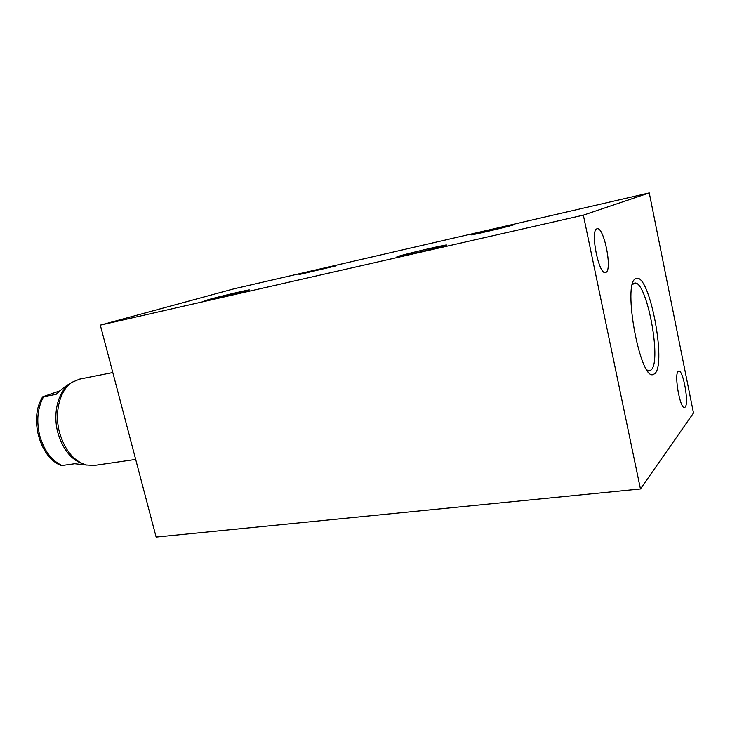 <?xml version="1.0" encoding="UTF-8"?>
<svg xmlns="http://www.w3.org/2000/svg" width="730" height="730" viewBox="0 0 730 730"><rect width="100%" height="100%" fill="white"/><g stroke="black" fill="none" stroke-linecap="round" stroke-linejoin="round"><path stroke-width="1.09" d="M59.887 390.869L42.705 396.828L56.027 394.437C61.758 388.953 66.722 385.185 70.901 383.122M42.659 396.91C28.917 417.697 39.502 457.664 61.329 465.594L74.752 463.742L86.678 465.065M83.503 464.079C71.631 460.228 63.136 449.954 58.017 433.255C52.487 413.727 57.971 391.745 69.751 384.044M135.68 459.425L94.435 465.43L86.386 465.001C73.986 461.241 65.089 450.62 59.705 433.145C53.938 412.779 59.805 389.884 72.17 382.219L79.616 379.125L112.803 372.546M649.262 192.912L233.874 288.843L100.32 325.133L156.129 537.088L640.456 488.963L693.5 413.016L649.262 192.912L583.352 215.14L640.456 488.963M100.32 325.133L583.352 215.14M245.974 291.042C234.877 294.199 201.215 302.101 205.157 300.632L208.771 299.537C220.332 296.28 252.735 288.678 249.149 290.065L245.974 291.042M444.67 245.7C435.463 248.574 391.736 258.703 397.248 256.704L399.1 256.093C409.001 253.091 451.076 243.336 446.139 245.207L444.67 245.7M335.152 266.076L299.017 274.571L335.152 266.076M512.843 225.095C506.155 227.194 467.09 236.292 471.416 234.75L472.547 234.385C479.774 232.177 517.579 223.371 513.728 224.794L512.843 225.095M596.912 228.846C589.922 230.297 598.792 275.237 605.508 272.555L605.946 272.39C612.598 269.817 603.865 226.355 597.14 228.773L596.912 228.846M678.079 371.424C674.018 374.855 680.141 409.202 684.521 407.532L685.26 407.021C689.138 402.851 683.088 369.517 678.717 371.032L678.079 371.424M654.929 373.568L653.076 374.618C640.018 379.956 622.361 283.641 635.556 278.76L636.542 278.358C649.554 274.17 666.673 363.421 654.929 373.568M646.99 370L649.527 370.794L651.206 369.864C662.073 360.802 646.442 279.262 634.48 283.149L632.353 284.737M43.526 396.837C37.403 408.161 36.19 421.32 39.895 436.303C44.302 450.985 51.739 460.749 62.205 465.603M647.738 371.068L649.527 370.794M632.7 283.486L634.48 283.149"/></g></svg>
